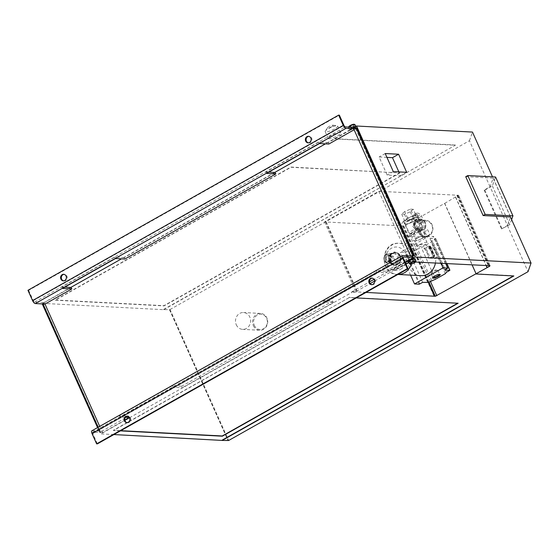 <?xml version="1.0" encoding="UTF-8"?>
<svg xmlns="http://www.w3.org/2000/svg" width="559" height="559" viewBox="0 0 559 559"><rect width="100%" height="100%" fill="white"/><g stroke="black" fill="none" stroke-linecap="round" stroke-linejoin="round"><path stroke-width="0.42" stroke-dasharray="2.79 2.1" d="M406.679 172.305L400.565 175.757L398.84 171.892M386.94 157.4L379.093 156.988L387.177 175.058L400.565 175.757M385.214 153.543L379.093 156.988M393.298 171.606L387.177 175.058M444.74 203.35L458.485 195.266L378.82 191.311L324.562 221.909L403.898 226.046L444.74 203.35L476.254 273.798M402.627 225.976L434.043 296.207M403.032 225.752L428.397 282.442M366.012 292.406L357.501 291.966L351.814 292.42L351.618 291.966L355.776 291.679L370.184 283.56M326.086 221.734L357.501 291.966M325.68 221.965L357.096 292.189M374.691 281.016L410.033 261.088L410.341 261.766L415.498 262.038M324.562 221.909L355.776 291.679M378.82 191.311L410.033 261.088L410.362 260.906L407.462 260.753L407.832 260.27L386.29 272.415L385.745 271.199L412.591 256.064L355.699 128.884L353.658 128.78M455.711 197.159L486.386 265.735M455.536 197.152L486.211 265.728M444.559 203.336L472.138 264.994M405.191 262.325L392.614 269.417L396.058 269.815L406.03 264.197M408.846 262.604L410.341 261.766M395.961 269.592L410.565 261.36L410.362 260.906M456.885 195.384L488.398 265.839M457.213 195.203L488.727 265.658M113.896 434.56L100.927 433.882L124.846 420.389M129.548 417.741L351.814 292.42M513.4 275.943L513.854 275.964M475.828 273.756L513.756 275.741M120.423 430.877L113.477 430.514L127.445 422.639M129.01 421.759L349.27 297.563L356.223 297.926M392.614 269.417L396.058 269.815M353.078 291.98L352.876 291.532M410.565 261.36L407.567 260.99M407.665 261.207L408.035 260.725M405.093 262.101L374.062 279.311M351.618 291.966L369.52 281.869M399.86 172.948L164.066 305.899L55.194 300.218L290.987 167.267L399.86 172.948L290.89 167.043L55.096 299.994L163.969 305.675L399.762 172.724M349.27 297.563L113.379 430.29L120.779 430.675M457.688 303.223L349.172 297.339M410.62 260.333A2.76 0.601 155.9 0 0 409.314 261.528A2.76 0.601 155.9 0 0 412.081 260.948A2.76 0.601 155.9 0 0 414.359 259.271A2.76 0.601 155.9 0 0 410.62 260.333M414.058 258.593A2.76 0.601 -24.1 0 1 411.78 260.27A2.76 0.601 -24.1 0 1 409.013 260.85M408.468 261.919A3.703 0.811 155.9 0 0 412.165 261.137A3.703 0.811 155.9 0 0 415.218 258.901M409.726 263.988A3.501 0.762 155.9 0 0 413.059 263.128A3.501 0.762 155.9 0 0 415.924 261.214M409.53 260.159L411.305 259.159M348.557 127.249L348.627 127.103A3.501 0.762 155.9 0 0 348.557 127.249A3.501 0.762 155.9 0 0 348.53 127.452A3.501 0.762 155.9 0 0 352.044 126.732A3.501 0.762 155.9 0 0 354.923 124.594M348.858 126.613A2.949 0.643 155.9 0 0 351.793 126.173A2.949 0.643 155.9 0 0 354.078 124.273M352.387 127.298A3.703 0.811 155.9 0 0 351.017 127.983A3.703 0.811 155.9 0 0 349.263 129.569A3.703 0.811 155.9 0 0 352.974 128.808A3.703 0.811 155.9 0 0 356.013 126.544A3.703 0.811 155.9 0 0 355.845 126.425M352.862 127.326A2.76 0.601 155.9 0 0 351.429 128.004A2.76 0.601 155.9 0 0 350.123 129.199A2.76 0.601 155.9 0 0 352.89 128.619A2.76 0.601 155.9 0 0 355.168 126.942A2.76 0.601 155.9 0 0 355.077 126.858M351.73 128.682A2.76 0.601 155.9 0 0 350.947 129.185A2.76 0.601 155.9 0 0 350.423 129.877A2.76 0.601 155.9 0 0 353.19 129.297A2.76 0.601 155.9 0 0 355.468 127.62A2.76 0.601 155.9 0 0 352.715 128.193A2.76 0.601 155.9 0 0 351.73 128.682M354.133 127.389L325.457 143.845M334.443 128.996A6.841 1.495 -24.1 0 1 325.184 131.631A6.841 1.495 -24.1 0 1 325.338 131.023A6.841 1.495 -24.1 0 1 330.823 127.473A6.841 1.495 -24.1 0 1 337.126 125.747A6.841 1.495 -24.1 0 1 337.678 126.041A6.841 1.495 -24.1 0 1 334.443 128.996M331.452 135.453A6.841 1.495 155.9 0 0 328.217 138.408A6.841 1.495 155.9 0 0 337.475 135.767A6.841 1.495 155.9 0 0 340.711 132.818A6.841 1.495 155.9 0 0 331.452 135.453M331.78 126.648A3.088 0.671 -24.1 0 1 328.699 127.892A3.088 0.671 -24.1 0 1 327.672 127.564A3.088 0.671 -24.1 0 1 330.145 125.964A3.088 0.671 -24.1 0 1 332.989 125.188A3.088 0.671 -24.1 0 1 331.78 126.648M410.551 255.952L412.591 256.064M353.561 128.549L355.601 128.661L356.901 127.92M392.711 269.641L405.296 262.548M274.714 172.452L121.485 258.852M70.741 287.459L42.54 303.362L100.927 433.882M355.699 128.884L354.106 129.779M328.853 144.019L328.21 142.573L355.049 127.438M355.293 127.976L355.601 128.661M332.71 301.098L333.36 302.545L182.416 387.653L181.773 386.206L332.71 301.098L323.34 300.609L323.989 302.056L377.025 272.156L386.395 272.645M124.881 259.027L124.231 257.58L275.175 172.479M124.79 420.144L102.542 432.687L101.997 431.471L100.69 432.205L43.595 304.578L44.902 303.837L44.357 302.622L71.203 287.487M99.719 426.37L101.892 431.241L128.738 416.106L129.255 417.266M44.902 303.837L42.861 303.733A3.242 0.706 155.9 0 0 42.645 303.942M42.442 304.382A3.242 0.706 155.9 0 0 42.791 304.536L43.595 304.578M100.69 432.205L99.886 432.163A3.242 0.706 -24.1 0 1 99.537 432.016A3.242 0.706 -24.1 0 1 99.956 431.359L101.997 431.471M98.125 427.272L99.956 431.359M91.865 430.8A3.242 1.244 -119.4 0 1 92.165 430.737L101.892 431.241M253.353 325.659A8.427 7.567 -87 0 0 259.697 330.257A8.427 7.567 -87 0 0 267.691 322.236A8.427 7.567 -87 0 0 260.571 313.424A8.427 7.567 -87 0 0 253.353 325.659M254.282 325.338A7.679 6.89 -87 0 0 266.203 326.037A7.679 6.89 -87 0 0 260.906 314.193A7.679 6.89 -87 0 0 254.282 325.338M236.282 324.772A8.427 7.567 -87 0 0 242.62 329.363A8.427 7.567 -87 0 0 250.614 321.341A8.427 7.567 -87 0 0 243.5 312.53A8.427 7.567 -87 0 0 236.282 324.772M418.572 232.502A8.427 7.567 -87 0 0 424.917 237.1A8.427 7.567 -87 0 0 432.911 229.078A8.427 7.567 -87 0 0 425.79 220.267A8.427 7.567 -87 0 0 418.572 232.502M419.502 232.181A7.679 6.89 -87 0 0 431.422 232.879A7.679 6.89 -87 0 0 426.126 221.036A7.679 6.89 -87 0 0 419.502 232.181M401.502 231.615A8.427 7.567 -87 0 0 407.839 236.205A8.427 7.567 -87 0 0 415.84 228.184A8.427 7.567 -87 0 0 408.72 219.373A8.427 7.567 -87 0 0 401.502 231.615M371.931 284.664A3.298 2.956 -87 0 0 375.41 281.575A3.298 2.956 -87 0 0 372.273 278.13M308.498 142.859A3.298 2.956 -87 0 0 311.978 139.764A3.298 2.956 -87 0 0 308.834 136.326M63.726 280.87A3.298 2.956 -87 0 0 67.206 277.774A3.298 2.956 -87 0 0 64.068 274.336M127.159 422.674A3.298 2.956 -87 0 0 130.338 417.936A3.298 2.956 -87 0 0 127.501 416.141M328.21 142.573L318.84 142.084L265.804 171.99L266.454 173.43M318.84 142.084L319.482 143.53M385.745 271.199L376.375 270.71L323.34 300.609M376.375 270.71L377.025 272.156M265.804 171.99L268.746 172.137M333.36 302.545L323.989 302.056M181.773 386.206L172.403 385.717L119.367 415.616L128.738 416.106M124.231 257.58L114.861 257.091L61.832 286.998L62.475 288.444M114.861 257.091L115.51 258.537M172.403 385.717L173.045 387.163L182.416 387.653M119.367 415.616L120.01 417.063L173.045 387.163M61.832 286.998L64.767 287.151M125.419 417.342L120.01 417.063M102.542 432.687L92.815 432.184A1.621 0.622 60.6 0 0 92.661 432.212A1.621 0.622 60.6 0 0 92.745 433.588L97.35 443.888M27.95 290.296L28.663 290.331L339.362 115.154M28.663 290.331L33.267 300.63A1.621 0.622 60.6 0 0 34.63 302.112L44.357 302.622M465.738 176.707L493.185 178.139L490.061 186.769L484.129 190.116L484.793 190.151L492.36 185.888L495.574 177.007M510.444 216.976L492.493 176.847M493.185 178.139L510.556 216.983M511.604 219.561L509.731 224.725L501.5 228.959L507.46 225.536L490.082 186.692M492.36 185.888L509.731 224.725M484.793 190.151L502.171 228.994M484.129 190.116L501.5 228.959M507.46 225.536L510.507 217.116M507.432 225.612L528.038 271.681M42.54 303.362L163.689 309.679L170.02 309.539L228.603 440.513M170.02 309.539L469.455 140.707L490.061 186.769M469.455 140.707L472.467 132.071M163.689 309.679L455.368 145.221L334.226 138.898M163.584 309.455L455.368 145.221M455.271 144.991L334.128 138.674M169.496 309.763L228.086 440.737M169.908 309.532L228.491 440.506M432.75 277.467A3.787 0.825 -24.1 0 1 432.743 277.453A3.787 0.825 -24.1 0 1 432.757 277.243A3.787 0.825 -24.1 0 1 434.539 275.818A3.787 0.825 -24.1 0 1 439.5 274.224A3.787 0.825 -24.1 0 1 439.667 274.357A3.787 0.825 -24.1 0 1 439.667 274.371L437.879 270.36A3.787 0.825 -24.1 0 1 434.755 272.666A3.787 0.825 -24.1 0 1 430.961 273.456A3.787 0.825 -24.1 0 1 431.101 273.044A3.787 0.825 -24.1 0 1 432.75 271.821A3.787 0.825 -24.1 0 1 437.48 270.193A3.787 0.825 -24.1 0 1 437.879 270.36M431.709 280.569L417.573 248.958L421.353 247.644L431.15 242.124L432.254 240.677L435.761 238.616L430.577 238.323L433.672 236.499L428.928 236.226L400.37 252.333L405.058 252.577L408.545 250.746L413.674 251.012L417.573 248.958M446.396 272.289L432.254 240.677M410.565 275.119L400.37 252.333M422.688 282.358L408.545 250.746M444.712 269.941L430.577 238.323M441.072 263.373L428.928 236.226M423.876 248.112L431.199 248.496L432.61 247.7L428.432 247.483L430.395 246.135L428.599 246.233L433.064 256.211L429.459 258.048C429.172 254.107 427.684 250.781 425.001 248.063L424.05 248.014A15.792 14.178 93 0 1 428.515 257.999L428.341 258.097A15.589 13.996 -87 0 0 423.876 248.112L424.05 248.014M428.599 246.233L425.001 248.063M428.432 247.483A17.238 15.47 93 0 1 431.422 252.046A17.238 15.47 93 0 1 432.897 257.461L433.651 257.042L429.186 247.057M433.064 256.211L434.86 256.12L433.651 257.042M432.61 247.7A17.238 15.47 93 0 1 437.068 257.685L432.897 257.461M429.459 258.048L428.515 257.999M437.068 257.685L435.664 258.475L428.341 258.097M398.448 262.206L398.826 255.631L393.906 252.039L388.603 255.03L388.226 261.605L393.152 265.19L398.448 262.206L399.769 262.269L398.951 262.814A6.086 5.464 -87 0 0 399.964 261.102L399.769 262.269M393.152 265.19L394.465 265.259L393.718 264.624A6.086 5.464 -87 0 0 395.541 264.735L394.465 265.259M395.541 264.735L398.951 262.814M399.964 261.102L400.202 256.874A6.086 5.464 -87 0 0 399.392 255.065L400.146 255.701L400.202 256.874M398.826 255.631L400.146 255.701M399.392 255.065L396.226 252.759A6.086 5.464 -87 0 0 394.402 252.647L395.22 252.109L396.226 252.759M393.906 252.039L395.22 252.109M394.402 252.647L390.993 254.569A6.086 5.464 -87 0 0 389.979 256.281L389.923 255.1L390.993 254.569M388.603 255.03L389.923 255.1M389.979 256.281L389.742 260.508A6.086 5.464 -87 0 0 390.552 262.318L389.546 261.675L389.742 260.508M388.226 261.605L389.546 261.675M390.552 262.318L393.718 264.624M397.882 264.267A6.233 5.597 -87 0 0 400.887 257.399A6.233 5.597 -87 0 0 395.723 252.486A6.233 5.597 -87 0 0 389.812 258.426A6.233 5.597 -87 0 0 395.073 264.938A6.233 5.597 -87 0 0 397.882 264.267A6.233 5.597 93 0 1 390.378 261.542A6.233 5.597 93 0 1 392.914 253.157A6.233 5.597 93 0 1 400.419 255.882A6.233 5.597 93 0 1 397.882 264.267M397.456 264.246A6.233 5.597 -87 0 0 400.461 257.378A6.233 5.597 -87 0 0 395.297 252.465A6.233 5.597 -87 0 0 389.385 258.398A6.233 5.597 -87 0 0 394.647 264.917A6.233 5.597 -87 0 0 395.213 264.917A6.233 5.597 -87 0 0 397.456 264.246M395.164 263.114A5.073 4.549 -87 0 0 397.603 257.531A5.073 4.549 -87 0 0 393.41 253.534A5.073 4.549 -87 0 0 388.596 258.356A5.073 4.549 -87 0 0 392.879 263.659A5.073 4.549 -87 0 0 395.164 263.114M390.524 262.87A5.073 4.549 -87 0 0 392.963 257.287A5.073 4.549 -87 0 0 388.764 253.29A5.073 4.549 -87 0 0 383.956 258.118A5.073 4.549 -87 0 0 388.239 263.415A5.073 4.549 -87 0 0 390.524 262.87M389.623 260.857A2.816 2.522 -87 0 0 388.652 255.547A2.816 2.522 -87 0 0 388.358 261.165A2.816 2.522 -87 0 0 389.623 260.857M389.176 260.836A2.816 2.522 -87 0 0 388.205 255.519A2.816 2.522 -87 0 0 387.911 261.144A2.816 2.522 -87 0 0 389.176 260.836M389.721 262.059A4.186 3.752 -87 0 0 391.733 257.447A4.186 3.752 -87 0 0 388.274 254.156A4.186 3.752 -87 0 0 384.306 258.132A4.186 3.752 -87 0 0 387.841 262.506A4.186 3.752 -87 0 0 389.721 262.059M388.729 260.571A2.536 2.278 -87 0 0 387.855 255.784A2.536 2.278 -87 0 0 387.59 260.843A2.536 2.278 -87 0 0 388.729 260.571M393.194 260.801A2.536 2.278 -87 0 0 392.313 256.015A2.536 2.278 -87 0 0 392.055 261.081A2.536 2.278 -87 0 0 393.194 260.801M431.199 248.496A15.589 13.996 -87 0 0 422.534 244.521A15.589 13.996 -87 0 0 407.749 259.355A15.589 13.996 -87 0 0 420.906 275.657M435.426 263.079A15.589 13.996 -87 0 0 435.664 258.475M419.9 244.556A5.31 1.16 -24.1 0 1 427.083 242.508A5.31 1.16 -24.1 0 1 422.709 245.736A5.31 1.16 -24.1 0 1 417.384 246.847A5.31 1.16 -24.1 0 1 419.9 244.556M435.496 279.262L421.353 247.644M445.292 273.742L431.15 242.124M415.952 221.147L417.629 222.461L419.229 221.168L417.21 216.654L414.373 215.18L412.808 215.103L415.505 221.126L415.952 221.147A6.338 5.688 93 0 0 414.869 227.827A6.338 5.688 93 0 0 419.809 231.706A6.338 5.688 93 0 0 420.661 231.685L420.214 231.657L422.911 237.68L424.47 237.764L426.098 236.527L424.078 232.006L421.213 230.483L420.661 231.685M421.297 220.393L419.173 219.051L416.483 213.028L418.041 213.112L420.878 214.586L422.897 219.1L421.297 220.393A5.045 4.528 93 0 1 425.315 223.146A5.045 4.528 93 0 1 424.889 228.414L427.747 229.938L429.766 234.452L428.145 235.695L426.58 235.612L423.89 229.588L424.889 228.414M414.373 215.18L418.041 213.112M416.483 213.028L412.808 215.103M417.21 216.654L420.878 214.586M419.229 221.168L422.897 219.1M417.601 222.405L421.276 220.337M424.078 232.006L427.747 229.938M421.241 230.539L424.91 228.47M426.098 236.527L429.766 234.452M424.47 237.764L428.145 235.695M422.911 237.68L426.58 235.612M421.213 230.483A5.045 4.528 93 0 1 417.196 227.73A5.045 4.528 93 0 1 417.629 222.461M419.62 219.079A6.338 5.688 93 0 1 420.473 219.051A6.338 5.688 93 0 1 425.413 222.936A6.338 5.688 93 0 1 424.33 229.609M419.173 219.051A6.338 5.688 93 0 1 420.026 219.03A6.338 5.688 93 0 1 424.966 222.908A6.338 5.688 93 0 1 423.89 229.588M416.616 221.888A3.801 3.41 93 0 1 418.335 221.476A3.801 3.41 93 0 1 421.542 225.452A3.801 3.41 93 0 1 417.936 229.071A3.801 3.41 93 0 1 414.785 226.074A3.801 3.41 93 0 1 416.616 221.888M419.145 223.446L416.658 221.392L415.058 221.804C411.752 224.97 412.158 227.359 416.259 228.98L418.09 228.582C419.711 227.317 420.061 225.605 419.145 223.446M416.113 220.756A5.073 4.549 93 0 1 418.398 220.211A5.073 4.549 93 0 1 422.681 225.515A5.073 4.549 93 0 1 417.866 230.336A5.073 4.549 93 0 1 413.674 226.339A5.073 4.549 93 0 1 416.113 220.756M417.678 220.84A5.073 4.549 93 0 1 419.956 220.295A5.073 4.549 93 0 1 424.246 225.466A5.073 4.549 93 0 1 419.662 230.427A5.073 4.549 93 0 1 419.432 230.42A5.073 4.549 93 0 1 415.232 226.423A5.073 4.549 93 0 1 417.678 220.84M420.214 231.657A6.338 5.688 93 0 1 419.362 231.685A6.338 5.688 93 0 1 414.422 227.799A6.338 5.688 93 0 1 415.505 221.126M421.766 238.525A5.31 1.16 -24.1 0 1 414.582 240.573A5.31 1.16 -24.1 0 1 417.091 238.281A5.31 1.16 -24.1 0 1 424.281 236.233A5.31 1.16 -24.1 0 1 421.766 238.525M416.644 238.253L422.45 235.835L425.238 235.982L422.22 238.546L416.406 240.964L413.618 240.817L416.644 238.253L413.611 231.482L419.418 229.064L422.45 235.835M422.359 227.702A7.099 1.551 155.9 0 0 422.331 227.506A7.099 1.551 155.9 0 0 415.218 228.994A7.099 1.551 155.9 0 0 409.377 233.306A7.099 1.551 155.9 0 0 409.502 233.452A7.099 1.551 155.9 0 0 418.977 230.567A7.099 1.551 155.9 0 0 422.359 227.702L422.206 229.218A6.338 1.384 155.9 0 0 422.213 229.211L419.187 231.775A6.338 1.384 155.9 0 0 422.206 229.218A6.338 1.384 155.9 0 0 419.418 229.064L422.213 229.211L425.238 235.982M419.187 231.775L413.38 234.193A6.338 1.384 155.9 0 0 419.187 231.775L422.22 238.546M413.38 234.193L410.586 234.046A6.338 1.384 155.9 0 0 410.732 234.354A6.338 1.384 155.9 0 0 413.38 234.193L416.406 240.964M410.586 234.046L413.611 231.482A6.338 1.384 155.9 0 0 410.586 234.046L413.618 240.817M419.418 229.064A6.338 1.384 155.9 0 0 413.611 231.482M413.863 218.66A7.602 1.656 155.9 0 0 417.461 215.376A7.602 1.656 155.9 0 0 409.845 216.969A7.602 1.656 155.9 0 0 403.577 221.588A7.602 1.656 155.9 0 0 413.863 218.66M413.541 215.921L416.329 216.067L413.311 218.625L407.497 221.043L404.709 220.896L407.728 218.338L413.541 215.921L410.509 209.143L404.702 211.561L407.728 218.338M414.876 220.917A7.602 1.656 155.9 0 0 418.467 217.633A7.602 1.656 155.9 0 0 410.851 219.226A7.602 1.656 155.9 0 0 404.59 223.845A7.602 1.656 155.9 0 0 414.876 220.917M414.652 220.903A7.099 1.551 155.9 0 0 418.006 217.842A7.099 1.551 155.9 0 0 410.9 219.324A7.099 1.551 155.9 0 0 405.051 223.635A7.099 1.551 155.9 0 0 414.652 220.903M404.702 211.561L401.676 214.125L404.464 214.272L410.278 211.854L413.297 209.29L416.329 216.067M413.297 209.29L410.509 209.143M410.278 211.854L413.311 218.625M404.464 214.272L407.497 221.043M401.676 214.125L404.709 220.896M405.415 225.522L430.374 281.324M403.898 226.046L428.977 282.113M458.038 195.846L489.279 265.686M489.998 265.721L458.485 195.266M42.791 304.536L99.886 432.163M92.165 430.737L402.864 255.554M92.815 432.184L403.249 257.147M92.745 433.588L403.437 258.405M33.267 300.63L343.967 125.447M34.63 302.112L345.322 126.928M428.446 282.407L414.31 250.795M449.66 270.451L435.517 238.833M419.201 284.189L405.058 252.577M419.83 283.972L405.687 252.354M427.817 282.63L413.674 251.012M446.927 263.673L435.706 238.595M447.57 268.327L433.428 236.716M445.754 263.617L433.616 236.471M430.339 246.233L434.804 256.218M434.804 256.092L430.339 246.114M429.976 246.547L434.441 256.525M429.871 246.624L434.336 256.602M429.151 246.051L433.616 256.036M389.497 262.045A4.186 3.752 -87 0 0 391.51 257.44A4.186 3.752 -87 0 0 388.051 254.142A4.186 3.752 -87 0 0 384.082 258.125A4.186 3.752 -87 0 0 387.618 262.499A4.186 3.752 -87 0 0 389.497 262.045M389.288 261.815A3.927 3.529 -87 0 0 389.679 255.023A3.927 3.529 -87 0 0 384.201 258.104A3.927 3.529 -87 0 0 389.288 261.815M411.375 264.114A15.589 13.996 -87 0 0 399.056 243.298A15.589 13.996 -87 0 0 384.271 258.132A15.589 13.996 -87 0 0 397.435 274.427A15.589 13.996 -87 0 0 397.861 274.448M400.733 269.221A11.753 10.551 -87 0 0 401.9 248.895A11.753 10.551 -87 0 0 385.514 258.132A11.753 10.551 -87 0 0 400.733 269.221M458.611 195.322L490.131 265.777M409.097 261.032L409.314 261.528M414.142 258.775L414.359 259.271M348.53 127.452L349.263 129.569M350.123 129.199L350.423 129.877M355.168 126.942L355.468 127.62M340.711 132.818L337.678 126.041M328.217 138.408L325.184 131.631M327.672 127.564L325.338 131.023M332.989 125.188L337.126 125.747M97.552 427.593L99.537 432.016M260.571 313.424L243.5 312.53M259.697 330.257L242.62 329.363M425.79 220.267L408.72 219.373M424.917 237.1L407.839 236.205M371.574 284.671L372.287 284.713M371.917 278.089L372.629 278.13M308.135 142.859L308.847 142.901M308.477 136.277L309.197 136.319M63.37 280.87L64.082 280.911M63.712 274.287L64.425 274.329M126.802 422.681L127.515 422.723M127.145 416.099L127.857 416.141M92.661 432.212L403.36 257.035M432.757 277.243L432.533 277.781M439.5 274.224L440.052 274.42M432.743 277.453L430.961 273.456M437.48 270.193L433.546 269.962L431.101 273.044M446.969 263.68L435.761 238.616M445.803 263.617L433.672 236.499M430.395 246.135L434.86 256.12M395.723 252.486L395.297 252.465M395.073 264.938L394.647 264.917M393.41 253.534L388.764 253.29M392.879 263.659L388.239 263.415M388.652 255.547L388.205 255.519M388.358 261.165L387.911 261.144M388.274 254.156L388.051 254.142C383.188 253.639 382.726 262.485 387.618 262.499L387.841 262.506M392.313 256.015L387.855 255.784M392.055 261.081L387.59 260.843M422.534 244.521L399.056 243.298C380.323 241.565 378.618 274.196 397.435 274.427L397.854 274.455M420.026 219.03L420.473 219.051M416.259 228.987L417.936 229.071M416.658 221.392L418.335 221.476M417.866 230.336L419.432 230.42M418.398 220.211L419.956 220.295M419.362 231.685L419.809 231.706M427.083 242.508L424.281 236.233M417.384 246.847L414.582 240.573M403.577 221.588L404.59 223.845M417.461 215.376L418.467 217.633M405.051 223.635L409.377 233.306M418.006 217.842L422.331 227.506M410.732 234.354L409.502 233.452"/><path stroke-width="0.84" d="M398.84 171.892L392.481 157.687L386.94 157.4M398.602 154.235L406.679 172.305L393.298 171.606L385.214 153.543L398.602 154.235L392.481 157.687M415.498 262.038L489.998 265.721L489.551 266.301L435.314 296.27L366.012 292.406M428.397 282.442L434.448 295.977M370.184 283.56L374.691 281.016M486.386 265.735L487.231 267.614M486.211 265.728L487.05 267.607M472.138 264.994L476.079 273.791M406.03 264.197L408.846 262.604M124.846 420.389L129.548 417.741M475.926 273.987L513.854 275.964L222.175 440.429L113.896 434.56M222.07 440.199L513.4 275.943M127.445 422.639L129.01 421.759M356.223 297.926L458.142 303.244L222.349 436.195L120.423 430.877M412.689 256.288L410.648 256.183A3.242 0.706 -24.1 0 1 413.192 255.512L413.995 255.554L412.689 256.288L413.234 257.51L405.191 262.325M407.93 260.494L405.093 262.101M369.52 281.869L374.062 279.311M120.779 430.675L222.251 435.971L457.688 303.223M414.142 258.775L414.058 258.593A2.76 0.601 -24.1 0 0 411.305 259.159A2.76 0.601 155.9 0 0 410.32 259.656A2.76 0.601 155.9 0 0 409.53 260.159A2.76 0.601 -24.1 0 0 409.013 260.85L409.097 261.032M415.623 261.857L415.924 261.214A3.501 0.762 155.9 0 0 415.945 261.018L415.218 258.901A3.703 0.811 155.9 0 0 410.208 260.312A3.703 0.811 155.9 0 0 408.468 261.919L409.558 263.876A3.501 0.762 155.9 0 0 409.726 263.988L410.397 264.19A2.949 0.643 155.9 0 0 413.213 263.471A2.949 0.643 155.9 0 0 415.623 261.857A2.949 0.643 155.9 0 0 414.499 261.654A2.949 0.643 155.9 0 0 411.648 262.814A2.949 0.643 155.9 0 0 410.397 264.19M415.945 261.018A3.501 0.762 155.9 0 0 411.207 262.353A3.501 0.762 155.9 0 0 409.558 263.876M350.193 125.957A3.501 0.762 155.9 0 0 348.648 127.103L348.858 126.613A2.949 0.643 155.9 0 1 350.234 125.516A2.949 0.643 155.9 0 1 354.078 124.273L354.755 124.482A3.501 0.762 155.9 0 0 350.193 125.957M355.922 126.383L354.923 124.594A3.501 0.762 155.9 0 0 354.755 124.482M355.845 126.425A3.703 0.811 155.9 0 0 352.387 127.298M355.077 126.858A2.76 0.601 155.9 0 0 352.862 127.326M413.995 255.554L356.901 127.92L356.097 127.878A3.242 0.706 155.9 0 0 353.561 128.549L410.648 256.183M405.296 262.548L409.53 260.159M411.305 259.159L415.148 256.993L531.05 263.037L510.444 216.976L483.116 215.55L485.156 214.397L512.945 215.851L511.604 219.561M492.493 176.847L472.467 132.071L356.565 126.02L415.148 256.993M356.565 126.02L354.133 127.389M325.457 143.845L274.714 172.452M121.485 258.852L70.741 287.459M354.106 129.779L328.853 144.019L319.482 143.53L266.454 173.43L275.825 173.919L124.881 259.027L115.51 258.537L62.475 288.444L71.845 288.926L45.006 304.068L99.719 426.37M353.658 128.78L345.972 128.374A3.242 1.244 -119.4 0 1 343.254 125.412L338.642 115.112L339.362 115.154L343.967 125.447A1.621 0.622 60.6 0 0 345.322 126.928L355.049 127.438L355.293 127.976M268.746 172.137L275.175 172.479L275.825 173.919M64.767 287.151L71.203 287.487L71.845 288.926M129.255 417.266L124.79 420.144M42.645 303.942A3.242 0.706 155.9 0 0 42.442 304.382L97.552 427.593M45.006 304.068L42.966 303.956L98.125 427.272M372.273 278.13A3.298 2.956 -87 0 0 371.931 284.664M369.094 282.875A3.298 2.956 93 0 1 371.917 278.089A3.298 2.956 93 0 1 371.574 284.671A3.298 2.956 93 0 1 369.094 282.875M308.834 136.326A3.298 2.956 -87 0 0 308.498 142.859M305.654 141.064A3.298 2.956 93 0 1 308.477 136.277A3.298 2.956 93 0 1 308.135 142.859A3.298 2.956 93 0 1 305.654 141.064M64.068 274.336A3.298 2.956 -87 0 0 63.726 280.87M60.889 279.074A3.298 2.956 93 0 1 63.712 274.287A3.298 2.956 93 0 1 63.37 280.87A3.298 2.956 93 0 1 60.889 279.074M127.501 416.141A3.298 2.956 -87 0 0 127.159 422.674M129.625 417.894A3.298 2.956 93 0 1 126.802 422.681A3.298 2.956 93 0 1 127.145 416.099A3.298 2.956 93 0 1 129.625 417.894M413.234 257.51L403.507 257A1.621 0.622 60.6 0 0 403.36 257.035A1.621 0.622 60.6 0 0 403.437 258.405L408.049 268.704L97.35 443.888L96.637 443.846L407.329 268.669L402.725 258.37A3.242 1.244 -119.4 0 1 402.564 255.617A3.242 1.244 -119.4 0 1 402.864 255.554L410.551 255.952M42.966 303.956L35.28 303.558A3.242 1.244 -119.4 0 1 32.555 300.595L27.95 290.296L338.642 115.112M129.381 417.552L125.419 417.342M96.637 443.846L92.032 433.553A3.242 1.244 -119.4 0 1 91.865 430.8L402.564 255.617M408.049 268.704L407.329 268.669M512.945 215.851L495.574 177.007L467.778 175.561L465.738 176.707L483.116 215.55M467.778 175.561L485.156 214.397M531.05 263.037L528.038 271.681L228.603 440.513L222.175 440.429M439.667 274.371A3.787 0.825 -24.1 0 1 436.544 276.656A3.787 0.825 -24.1 0 1 432.75 277.467M434.518 276.195A4.22 0.922 -24.1 0 1 440.052 274.42A4.22 0.922 -24.1 0 1 436.754 277.131A4.22 0.922 -24.1 0 1 432.533 277.781A4.22 0.922 -24.1 0 1 434.518 276.195M443.07 267.845L414.512 283.944L419.201 284.189L422.688 282.358L428.446 282.407L435.496 279.262L445.292 273.742L446.396 272.289L449.66 270.451L444.712 269.941L447.808 268.11L443.07 267.845L441.072 263.373M414.512 283.944L410.565 275.119M397.854 274.455L420.906 275.657A15.589 13.996 -87 0 0 427.935 273.973A15.589 13.996 -87 0 0 435.426 263.079M430.374 281.324L436.831 295.746M428.977 282.113L435.314 296.27M489.279 265.686L489.551 266.301M413.192 255.512L356.097 127.878M35.28 303.558L345.972 128.374M92.032 433.553L402.725 258.37M32.555 300.595L343.254 125.412M449.848 270.207L446.927 263.673M447.759 268.089L445.754 263.617M397.861 274.448A15.589 13.996 -87 0 0 404.457 272.75A15.589 13.996 -87 0 0 411.375 264.114M449.904 270.228L446.969 263.68M447.808 268.11L445.803 263.617"/></g></svg>
